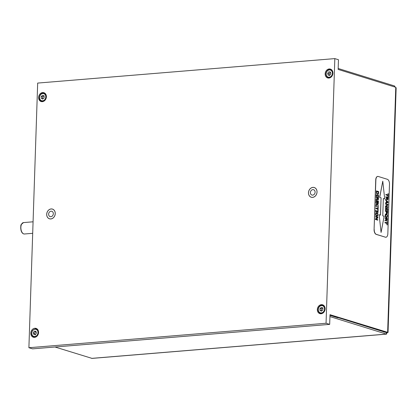 <?xml version="1.0" encoding="UTF-8"?>
<svg xmlns="http://www.w3.org/2000/svg" width="417" height="417" viewBox="0 0 417 417"><rect width="100%" height="100%" fill="white"/><g stroke="black" fill="none" stroke-linecap="round" stroke-linejoin="round"><path stroke-width="0.63" d="M310.399 192.576A2.794 2.304 107.2 0 1 313.579 189.714A2.794 2.304 107.2 0 1 314.955 193.066A2.794 2.304 107.2 0 1 311.921 195.052A2.794 2.304 107.2 0 1 310.399 192.576M316.998 192.034A5.046 4.165 -72.8 0 0 314.246 187.561A5.046 4.165 -72.8 0 0 308.778 191.148A5.046 4.165 -72.8 0 0 311.254 197.199A5.046 4.165 -72.8 0 0 316.998 192.034M375.983 211.862L375.681 211.8L375.738 210.194L375.753 211.794L376.004 211.336L377.807 211.899L378.021 212.498L378.073 210.893L377.828 211.351L376.019 210.788L375.806 210.189M377.755 211.325L377.844 210.825M377.719 212.43L377.807 211.899M377.739 211.904L376.004 211.367M376.014 206.571L376.442 206.676L376.014 206.571L375.899 205.982L376.202 203.986L377.093 203.741M377.609 207.067L378.047 207.176L378.198 206.665L378.011 204.518L376.759 203.689M377.166 203.731L376.275 203.981L376.082 206.566M377.682 207.061L378.047 207.176M377.614 207.025L377.953 205.878L377.75 204.893L378.021 205.873L377.682 207.02M377.75 204.893L377.077 204.309L376.379 204.481M376.442 206.676L376.447 204.476L377.145 204.304L377.818 204.888M376.447 204.476L377.077 204.309M376.499 196.287L376.197 196.225L376.254 194.619L376.27 196.214L376.52 195.761L378.323 196.324L378.537 196.923L378.589 195.318L378.344 195.771L376.535 195.213L376.322 194.614M378.271 195.75L378.36 195.25M378.235 196.855L378.323 196.324M378.255 196.329L376.52 195.792M377.494 193.957L376.786 193.16L376.687 191.549L378.433 192.091L378.25 193.561L377.755 193.994M377.421 193.962L378.177 193.566L378.365 192.096L376.687 191.575M376.478 193.399L376.374 190.923L376.546 193.389L377.786 194.572L376.546 193.389M377.401 194.536L378.454 193.988L378.714 191.622L376.447 190.918M385.595 207.317L385.616 209.756L386.231 210.304L385.543 209.761L385.595 207.317M385.986 209.699L386.549 208.578L386.053 209.694L385.709 208.656L386.043 207.431L385.668 207.312M386.351 209.298L386.053 209.694M386.476 208.583L386.7 207.963L386.549 208.578M386.7 207.963L387.117 207.822L386.7 207.963M387.19 207.817L386.773 207.958L387.19 207.817L387.794 209.407L387.601 210.59L387.174 210.486L387.601 210.59M387.174 210.444L387.461 209.37L387.075 208.391M386.012 210.288L387.2 208.401L387.529 209.365L387.247 210.439M387.888 194.984L388.003 193.618L387.956 195.005L385.96 194.385L385.939 194.932L387.94 195.552L388.164 197.022L388.274 193.702L388.003 193.618M387.893 196.939L388.164 197.022M387.82 196.944L387.94 195.552M387.867 195.557L385.939 194.932M385.871 194.937L385.96 194.385M384.135 216.261L382.775 215.839L383.348 198.518L384.709 198.94L382.775 181.192L379.715 197.392L381.081 197.814L380.502 215.136L379.142 214.713L381.075 232.467L384.135 216.261M379.142 214.713L381.075 232.467M380.434 215.115L381.081 197.814M381.008 197.82L379.715 197.392M379.647 197.397L382.775 181.192M383.348 198.544L384.709 198.94M386.59 202.459L386.632 201.182L387.68 202.151L386.59 202.459L387.607 202.156L386.632 201.249M387.998 201.922L385.829 199.873L386.809 198.773L387.445 199.837L387.956 199.524L388.149 197.444L385.881 196.741L385.861 197.288L386.762 197.569L386.741 198.2L385.798 199.227L385.756 200.379L386.382 200.947L386.33 202.526L385.683 202.704L385.662 203.287L387.977 202.594L387.998 201.922M385.683 202.704L385.662 203.287M385.61 202.714L386.33 202.526M386.257 202.532L386.382 200.947M386.309 200.958L385.756 200.379M385.689 200.384L385.798 199.227M386.736 198.779L387.377 199.842L387.956 199.524M387.44 199.258L387.018 197.648L387.867 197.913L387.44 199.258L387.8 197.919L387.012 197.674M387.372 199.263L387.68 199.097M385.725 199.232L386.741 198.2M386.674 198.205L386.762 197.569M386.695 197.575L385.861 197.288M385.793 197.293L385.881 196.741M387.82 207.343L385.48 206.644L385.501 206.024L387.586 204.799L385.574 206.019L385.553 206.639L387.82 207.343L387.836 206.827L386.043 206.269L387.893 205.164L387.919 204.382L385.647 203.678L385.631 204.189L387.586 204.799M387.518 204.804L385.631 204.189M385.563 204.194L385.647 203.678M386.924 213.17L386.502 211.534L387.409 211.815L387.284 212.983L386.924 213.17L387.284 212.983L387.336 211.82L386.502 211.56M386.856 213.176L387.211 212.988M386.173 211.461L385.329 211.195L385.417 210.642L387.685 211.346L387.476 213.421L386.919 213.749L387.403 213.431L386.846 213.754L386.356 213.233L386.173 211.461L386.423 213.228L387.018 213.775M385.329 211.195L386.246 211.455M385.417 210.642L385.402 211.19M386.356 216.981L385.475 215.438L386.439 214.468L387.112 215.021L387.315 216.011L387.049 216.85L386.356 216.981L387.049 216.85L387.247 216.016L387.039 215.026L386.064 214.427M386.1 214.421L386.366 214.474M386.283 216.986L386.981 216.861M386.674 217.601L385.407 216.788L385.141 215.36L385.496 214.124L386.387 213.9M386.262 217.559L387.226 217.325L387.575 216.089L387.315 214.661L386.455 213.895L385.569 214.119L385.214 215.354L385.48 216.783L386.642 217.606M386.455 213.895L386.038 213.848M386.741 220.322L386.319 218.711L387.169 218.977L386.741 220.322L387.101 218.982L386.314 218.737M386.674 220.327L386.981 220.16M385.073 221.005L385.027 220.296L385.975 219.269L385.099 220.291L385.073 221.005L386.111 219.837L386.747 220.901L387.257 220.588L387.45 218.508L385.183 217.804L385.162 218.352L386.064 218.633L386.043 219.264M385.975 219.269L386.064 218.633M385.996 218.638L385.162 218.352M385.089 218.357L385.183 217.804M387.257 220.588L386.679 220.906L387.19 220.593L386.679 220.906L386.038 219.842M386.96 222.897L387.08 221.531L387.033 222.918L385.032 222.297L385.011 222.845L387.012 223.465L387.237 224.935L387.346 221.615L387.08 221.531M386.966 224.852L387.237 224.935M386.898 224.862L387.012 223.465M386.945 223.47L385.011 222.845M384.943 222.85L385.032 222.297M377.807 199.415L377.385 197.804L378.235 198.07L377.807 199.415L378.167 198.075L377.385 197.83M377.739 199.425L378.047 199.253M376.139 200.097L376.092 199.389L377.041 198.362L376.165 199.383L376.139 200.097L377.177 198.935L377.812 199.998L378.328 199.68L378.516 197.601L376.249 196.897L376.228 197.444L377.13 197.726L377.109 198.356M377.041 198.362L377.13 197.726M377.062 197.731L376.228 197.444M376.16 197.455L376.249 196.897M378.328 199.68L377.745 200.004L378.255 199.686L377.745 200.004L377.109 198.94M378.313 203.715L378.401 201.13L376.129 200.426L376.045 203.011L376.311 203.095L376.379 201.057L377.223 201.322L377.427 203.303L377.489 201.406L378.115 201.599L378.313 203.715L378.047 203.632M377.974 203.642L378.115 201.599M378.042 201.604L377.489 201.432M377.161 203.22L377.427 203.303M377.088 203.225L377.223 201.322M377.15 201.328L376.379 201.088M376.045 203.011L376.311 203.095M375.972 203.016L376.129 200.426M377.807 208.594L377.927 207.228L377.88 208.615L375.879 207.994L375.863 208.547L377.859 209.167L378.083 210.637L378.193 207.312L377.927 207.228M377.818 210.554L378.083 210.637M377.745 210.559L377.859 209.167M377.792 209.172L375.863 208.547M375.79 208.552L375.879 207.994M376.77 215.672L375.889 214.135L376.853 213.165L377.526 213.713L377.734 214.708L377.468 215.547L376.77 215.672L377.468 215.547L377.661 214.713L377.458 213.718L376.483 213.123M376.52 213.118L376.78 213.17M376.702 215.678L377.395 215.553M377.093 216.298L375.821 215.485L375.561 214.057L375.91 212.816L376.801 212.597M376.681 216.251L377.64 216.022L377.995 214.781L377.729 213.358L376.874 212.592L375.983 212.811L375.628 214.051L375.894 215.48L377.057 216.303M376.874 212.592L376.457 212.545M377.766 220.16L375.43 219.462L375.451 218.847L377.536 217.617L375.519 218.842L375.498 219.457L377.766 220.16L377.786 219.65L375.988 219.092L377.838 217.982L377.865 217.2L375.597 216.496L375.581 217.012L377.536 217.617M377.463 217.622L375.581 217.012M375.508 217.017L375.597 216.496M375.733 179.92L375.873 179.909A4.206 2.252 -94.7 0 1 377.797 176.422A4.206 2.252 -94.7 0 1 378.276 176.48L387.351 179.294A4.206 2.252 -94.7 0 1 389.483 184.137L387.836 233.755A4.206 2.252 -94.7 0 1 385.913 237.242A4.206 2.252 -94.7 0 1 385.433 237.19L376.217 234.38A4.206 2.252 -94.7 0 1 374.085 229.543L375.733 179.92A4.206 2.252 -94.7 0 1 377.656 176.433A4.206 2.252 -94.7 0 1 377.724 176.433M375.873 179.909L374.085 229.543M376.217 234.38L376.358 234.37A4.206 2.252 -94.7 0 1 374.226 229.532M376.358 234.37L385.433 237.19M385.845 237.247A4.206 2.252 -94.7 0 1 385.772 237.252A4.206 2.252 -94.7 0 1 385.292 237.2M330.384 72.047L330.863 73.809L329.748 75.341L328.153 75.117L327.679 73.356L328.794 71.823L330.384 72.047M330.452 72.297L329.039 73.778L327.679 73.356M330.155 72.245L328.794 71.823M329.039 73.778L329.513 75.54M321.523 307.355L322.878 308.252L322.758 310.165L321.288 311.181L319.933 310.29L320.053 308.377L321.523 307.355M322.883 307.777L321.413 308.799L321.293 310.712L319.933 310.29M321.413 308.799L320.053 308.377M321.293 310.712L321.653 310.931M42.654 99.079L41.252 98.276L41.283 96.369L42.711 95.264L44.113 96.066L44.082 97.974L42.654 99.079M41.283 96.369L42.643 96.791L42.612 98.699L42.93 98.865M42.612 98.699L41.252 98.276M44.077 95.686L42.643 96.791M334.83 58.604L338.458 59.73L338.14 69.415L395.764 87.304L396.145 87.956L388.039 332.448L330.003 314.689L329.68 324.374L32.526 348.852L28.898 347.726L37.676 83.077L334.83 58.604L326.052 323.248L28.898 347.726M46.391 96.796A4.623 3.816 107.2 0 1 41.132 101.534A4.623 3.816 107.2 0 1 38.859 95.983A4.623 3.816 107.2 0 1 43.874 92.699A4.623 3.816 107.2 0 1 46.391 96.796M44.838 93.194A4.623 3.816 -72.8 0 0 44.27 93.262M41.778 101.295A4.623 3.816 -72.8 0 0 42.206 101.675M38.572 332.495A4.623 3.816 107.2 0 1 33.313 337.233A4.623 3.816 107.2 0 1 31.035 331.687A4.623 3.816 107.2 0 1 36.055 328.398A4.623 3.816 107.2 0 1 38.572 332.495M37.019 328.893A4.623 3.816 -72.8 0 0 36.451 328.961M33.959 336.993A4.623 3.816 -72.8 0 0 34.387 337.374M325.114 308.893A4.623 3.816 107.2 0 1 319.855 313.631A4.623 3.816 107.2 0 1 317.582 308.08A4.623 3.816 107.2 0 1 322.596 304.796A4.623 3.816 107.2 0 1 325.114 308.893M323.561 305.291A4.623 3.816 -72.8 0 0 322.993 305.359M320.501 313.391A4.623 3.816 -72.8 0 0 320.928 313.772M332.933 73.189A4.623 3.816 107.2 0 1 327.673 77.927A4.623 3.816 107.2 0 1 325.401 72.381A4.623 3.816 107.2 0 1 330.415 69.097A4.623 3.816 107.2 0 1 332.933 73.189M331.379 69.587A4.623 3.816 -72.8 0 0 330.811 69.66M328.32 77.692A4.623 3.816 -72.8 0 0 328.747 78.068M55.252 213.593A5.087 4.196 107.2 0 1 49.467 218.805A5.087 4.196 107.2 0 1 46.965 212.701A5.087 4.196 107.2 0 1 52.485 209.089A5.087 4.196 107.2 0 1 55.252 213.593M317.035 192.028A5.087 4.196 107.2 0 1 311.244 197.241A5.087 4.196 107.2 0 1 308.742 191.137A5.087 4.196 107.2 0 1 314.262 187.525A5.087 4.196 107.2 0 1 317.035 192.028M329.68 324.374L326.052 323.248M386.439 332.63L329.988 315.101M338.01 317.77L329.983 315.278M337.859 317.78L329.983 315.335M395.764 87.304L387.628 332.584L386.564 332.667L338.015 317.592M395.087 87.096L394.602 85.991L338.171 68.471M394.571 86.934L394.602 85.991M329.941 316.576L386.533 334.137L92.053 358.396L55.008 347.001M386.533 334.137L386.976 332.636M386.408 332.855L386.371 334.095L91.636 358.375M48.622 214.14A2.794 2.304 107.2 0 1 51.802 211.278A2.794 2.304 107.2 0 1 53.178 214.63A2.794 2.304 107.2 0 1 50.144 216.616A2.794 2.304 107.2 0 1 48.622 214.14M55.216 213.598A5.046 4.165 -72.8 0 0 52.469 209.125A5.046 4.165 -72.8 0 0 46.996 212.712A5.046 4.165 -72.8 0 0 49.477 218.763A5.046 4.165 -72.8 0 0 55.216 213.598M34.194 331.223L35.82 331.207L36.493 332.855L35.534 334.523L33.907 334.538L33.235 332.891L34.194 331.223L35.554 331.645L34.601 333.313L35.268 334.96M34.601 333.313L33.235 332.891M36.003 331.661L35.554 331.645M332.25 72.146A3.701 3.055 107.2 0 1 328.57 77.202A3.701 3.055 107.2 0 1 326.991 71.396A3.701 3.055 107.2 0 1 332.25 72.146M332.578 71.161A4.206 3.472 -72.8 0 0 330.79 69.649C327.361 68.195 323.191 75.034 328.294 77.682A4.206 3.472 -72.8 0 0 330.624 77.453M323.154 306.047A3.701 3.055 107.2 0 1 322.763 312.359A3.701 3.055 107.2 0 1 318.296 309.404A3.701 3.055 107.2 0 1 323.154 306.047M324.885 307.199A4.206 3.472 -72.8 0 0 323.665 305.687A4.206 3.472 -72.8 0 0 322.925 305.338C319.495 303.884 315.325 310.722 320.433 313.37A4.206 3.472 -72.8 0 0 323.097 312.948M41.075 100.481A3.701 3.055 107.2 0 1 41.179 94.19A3.701 3.055 107.2 0 1 45.797 96.843A3.701 3.055 107.2 0 1 41.075 100.481M41.127 101.018A4.206 3.472 -72.8 0 0 41.71 101.274A4.206 3.472 -72.8 0 0 44.374 100.851M46.162 95.102A4.206 3.472 -72.8 0 0 44.202 93.241C40.496 91.766 37.228 98.756 41.095 101.003L42.774 101.602M21.559 224.226A5.296 2.841 85.3 0 0 22.257 232.696M23.482 222.595L21.314 224.435C20.714 224.789 20.615 226.775 21.027 230.392C21.569 232.279 22.445 233.447 23.654 233.906L24.426 233.994A5.718 3.065 -94.7 0 1 23.769 233.916A5.718 3.065 -94.7 0 1 20.866 227.937A5.718 3.065 -94.7 0 1 23.482 222.595L33.073 221.802M383.942 332.088L384.542 332.041M35.174 329.227A3.701 3.055 107.2 0 1 37.394 334.669A3.701 3.055 107.2 0 1 32.026 334.726A3.701 3.055 107.2 0 1 35.174 329.227M38.343 330.801A4.206 3.472 -72.8 0 0 36.383 328.94L35.445 328.804L32.422 330.514C30.889 333.449 31.379 335.602 33.892 336.972A4.206 3.472 -72.8 0 0 36.555 336.55M37.447 329.274L36.383 328.94A4.206 3.472 -72.8 0 0 35.492 328.81M311.254 197.199L311.77 197.361M314.246 187.561L314.762 187.723M328.294 77.682L329.315 78M330.79 69.649L331.807 69.967M320.433 313.37L321.497 313.699M322.925 305.338L323.988 305.666M44.202 93.241L45.265 93.57M24.426 233.994L32.693 233.311M49.477 218.763L49.993 218.925M52.469 209.125L52.985 209.287M33.892 336.972L34.955 337.306"/></g></svg>
